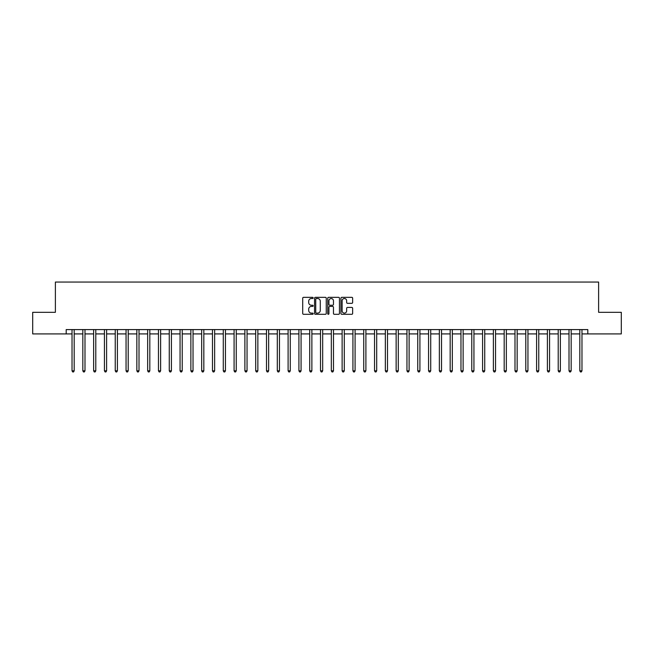 <?xml version="1.0" encoding="UTF-8"?>
<svg xmlns="http://www.w3.org/2000/svg" width="654" height="654" viewBox="0 0 654 654"><rect width="100%" height="100%" fill="white"/><g stroke="black" fill="none" stroke-linecap="round" stroke-linejoin="round"><path stroke-width="0.98" d="M313.168 297.938A0.597 0.597 0 0 0 312.579 297.341L303.562 297.341A0.85 0.85 0 0 0 302.712 298.191L302.712 313.462A0.85 0.85 0 0 0 303.562 314.304L312.579 314.304A0.597 0.597 0 0 0 313.168 313.716A0.597 0.597 0 0 0 312.579 313.119L311.41 313.119A2.714 2.714 0 0 1 308.696 310.405L308.696 309.129A2.714 2.714 0 0 1 311.41 306.415L312.579 306.415A0.597 0.597 0 0 0 313.168 305.827A0.597 0.597 0 0 0 312.579 305.23L311.41 305.23A2.714 2.714 0 0 1 308.696 302.516L308.696 301.241A2.714 2.714 0 0 1 311.41 298.526L312.579 298.526A0.597 0.597 0 0 0 313.168 297.938M351.795 303.325A0.85 0.85 0 0 0 352.645 302.475L352.645 298.191A0.85 0.85 0 0 0 351.795 297.341L341.78 297.341A0.85 0.85 0 0 0 340.938 298.191L340.938 313.462A0.85 0.85 0 0 0 341.78 314.304L351.795 314.304A0.85 0.85 0 0 0 352.645 313.462L352.645 308.287A0.85 0.85 0 0 0 351.795 307.437L347.511 307.437A0.85 0.85 0 0 0 346.661 308.287L346.661 310.854A2.273 2.273 0 0 1 344.388 313.119A2.273 2.273 0 0 1 342.124 310.854L342.124 300.799A2.273 2.273 0 0 1 344.388 298.526A2.273 2.273 0 0 1 346.661 300.799L346.661 302.475A0.85 0.85 0 0 0 347.511 303.325L351.795 303.325M66.193 333.916L32.7 333.916L32.7 312.31L55.386 312.31L55.386 282.054L598.614 282.054L598.614 312.31L621.3 312.31L621.3 333.916L587.807 333.916L587.807 329.591L66.193 329.591L66.193 333.916L72.03 333.916M326.256 298.191A0.85 0.85 0 0 0 325.406 297.341L315.4 297.341A0.85 0.85 0 0 0 314.549 298.191L314.549 313.462A0.85 0.85 0 0 0 315.4 314.304L325.406 314.304A0.85 0.85 0 0 0 326.256 313.462L326.256 298.191M328.594 297.341L338.6 297.341A0.85 0.85 0 0 1 339.451 298.191L339.451 313.462A0.85 0.85 0 0 1 338.6 314.304L334.317 314.304A0.85 0.85 0 0 1 333.466 313.462L333.466 307.266A0.85 0.85 0 0 0 332.624 306.415L329.779 306.415A0.85 0.85 0 0 0 328.929 307.266L328.929 313.716A0.597 0.597 0 0 1 328.333 314.304A0.597 0.597 0 0 1 327.744 313.716L327.744 298.191A0.85 0.85 0 0 1 328.594 297.341M74.188 333.916L82.829 333.916M84.987 333.916L93.636 333.916M95.795 333.916L104.436 333.916M106.602 333.916L115.243 333.916M117.401 333.916L126.05 333.916M128.209 333.916L136.85 333.916M139.008 333.916L147.657 333.916M149.815 333.916L158.456 333.916M160.622 333.916L169.263 333.916M171.422 333.916L180.063 333.916M182.229 333.916L190.87 333.916M193.028 333.916L201.677 333.916M203.835 333.916L212.476 333.916M214.643 333.916L223.284 333.916M225.442 333.916L234.083 333.916M236.249 333.916L244.89 333.916M247.048 333.916L255.698 333.916M257.856 333.916L266.497 333.916M268.655 333.916L277.304 333.916M279.462 333.916L288.103 333.916M290.27 333.916L298.911 333.916M301.069 333.916L309.71 333.916M311.876 333.916L320.517 333.916M322.675 333.916L331.325 333.916M333.483 333.916L342.124 333.916M344.29 333.916L352.931 333.916M355.089 333.916L363.73 333.916M365.897 333.916L374.538 333.916M376.696 333.916L385.345 333.916M387.503 333.916L396.144 333.916M398.302 333.916L406.952 333.916M409.11 333.916L417.751 333.916M419.917 333.916L428.558 333.916M430.716 333.916L439.357 333.916M441.524 333.916L450.165 333.916M452.323 333.916L460.972 333.916M463.13 333.916L471.771 333.916M473.937 333.916L482.578 333.916M484.737 333.916L493.378 333.916M495.544 333.916L504.185 333.916M506.343 333.916L514.992 333.916M517.15 333.916L525.791 333.916M527.95 333.916L536.599 333.916M538.757 333.916L547.398 333.916M549.564 333.916L558.205 333.916M560.364 333.916L569.013 333.916M571.171 333.916L579.812 333.916M581.97 333.916L587.807 333.916M316.332 298.526A0.597 0.597 0 0 0 315.735 299.123L315.735 312.53A0.597 0.597 0 0 0 316.332 313.119L317.558 313.119A2.714 2.714 0 0 0 320.28 310.405L320.28 301.241A2.714 2.714 0 0 0 317.558 298.526L316.332 298.526M333.466 300.84A2.273 2.273 0 0 0 331.202 298.567A2.273 2.273 0 0 0 328.929 300.84L328.929 304.38A0.85 0.85 0 0 0 329.779 305.23L332.624 305.23A0.85 0.85 0 0 0 333.466 304.38L333.466 300.84M74.294 329.591L74.254 329.706A0.867 0.867 0 0 0 74.188 330.025L74.188 370.818L72.03 370.818L72.03 330.025A0.867 0.867 0 0 0 71.965 329.706L71.924 329.591M74.188 370.818L73.542 371.946L72.676 371.946L72.03 370.818M85.102 329.591L85.053 329.706A0.867 0.867 0 0 0 84.987 330.025L84.987 370.818L82.829 370.818L82.829 330.025A0.867 0.867 0 0 0 82.772 329.706L82.723 329.591M84.987 370.818L84.341 371.946L83.475 371.946L82.829 370.818M95.901 329.591L95.86 329.706A0.867 0.867 0 0 0 95.795 330.025L95.795 370.818L93.636 370.818L93.636 330.025A0.867 0.867 0 0 0 93.571 329.706L93.53 329.591M95.795 370.818L95.149 371.946L94.282 371.946L93.636 370.818M106.708 329.591L106.659 329.706A0.867 0.867 0 0 0 106.602 330.025L106.602 370.818L104.436 370.818L104.436 330.025A0.867 0.867 0 0 0 104.378 329.706L104.329 329.591M106.602 370.818L105.948 371.946L105.09 371.946L104.436 370.818M117.507 329.591L117.467 329.706A0.867 0.867 0 0 0 117.401 330.025L117.401 370.818L115.243 370.818L115.243 330.025A0.867 0.867 0 0 0 115.178 329.706L115.137 329.591M117.401 370.818L116.755 371.946L115.889 371.946L115.243 370.818M128.315 329.591L128.266 329.706A0.867 0.867 0 0 0 128.209 330.025L128.209 370.818L126.05 370.818L126.05 330.025A0.867 0.867 0 0 0 125.985 329.706L125.936 329.591M128.209 370.818L127.563 371.946L126.696 371.946L126.05 370.818M139.114 329.591L139.073 329.706A0.867 0.867 0 0 0 139.008 330.025L139.008 370.818L136.85 370.818L136.85 330.025A0.867 0.867 0 0 0 136.784 329.706L136.743 329.591M139.008 370.818L138.362 371.946L137.495 371.946L136.85 370.818M149.921 329.591L149.88 329.706A0.867 0.867 0 0 0 149.815 330.025L149.815 370.818L147.657 370.818L147.657 330.025A0.867 0.867 0 0 0 147.591 329.706L147.551 329.591M149.815 370.818L149.169 371.946L148.303 371.946L147.657 370.818M160.729 329.591L160.68 329.706A0.867 0.867 0 0 0 160.622 330.025L160.622 370.818L158.456 370.818L158.456 330.025A0.867 0.867 0 0 0 158.399 329.706L158.35 329.591M160.622 370.818L159.968 371.946L159.11 371.946L158.456 370.818M171.528 329.591L171.487 329.706A0.867 0.867 0 0 0 171.422 330.025L171.422 370.818L169.263 370.818L169.263 330.025A0.867 0.867 0 0 0 169.198 329.706L169.157 329.591M171.422 370.818L170.776 371.946L169.909 371.946L169.263 370.818M182.335 329.591L182.286 329.706A0.867 0.867 0 0 0 182.229 330.025L182.229 370.818L180.063 370.818L180.063 330.025A0.867 0.867 0 0 0 180.005 329.706L179.956 329.591M182.229 370.818L181.575 371.946L180.717 371.946L180.063 370.818M193.134 329.591L193.094 329.706A0.867 0.867 0 0 0 193.028 330.025L193.028 370.818L190.87 370.818L190.87 330.025A0.867 0.867 0 0 0 190.805 329.706L190.764 329.591M193.028 370.818L192.382 371.946L191.516 371.946L190.87 370.818M203.942 329.591L203.901 329.706A0.867 0.867 0 0 0 203.835 330.025L203.835 370.818L201.677 370.818L201.677 330.025A0.867 0.867 0 0 0 201.612 329.706L201.571 329.591M203.835 370.818L203.19 371.946L202.323 371.946L201.677 370.818M214.749 329.591L214.7 329.706A0.867 0.867 0 0 0 214.643 330.025L214.643 370.818L212.476 370.818L212.476 330.025A0.867 0.867 0 0 0 212.419 329.706L212.37 329.591M214.643 370.818L213.989 371.946L213.122 371.946L212.476 370.818M225.548 329.591L225.507 329.706A0.867 0.867 0 0 0 225.442 330.025L225.442 370.818L223.284 370.818L223.284 330.025A0.867 0.867 0 0 0 223.218 329.706L223.178 329.591M225.442 370.818L224.796 371.946L223.93 371.946L223.284 370.818M236.356 329.591L236.307 329.706A0.867 0.867 0 0 0 236.249 330.025L236.249 370.818L234.083 370.818L234.083 330.025A0.867 0.867 0 0 0 234.026 329.706L233.977 329.591M236.249 370.818L235.595 371.946L234.737 371.946L234.083 370.818M247.155 329.591L247.114 329.706A0.867 0.867 0 0 0 247.048 330.025L247.048 370.818L244.89 370.818L244.89 330.025A0.867 0.867 0 0 0 244.825 329.706L244.784 329.591M247.048 370.818L246.403 371.946L245.536 371.946L244.89 370.818M257.962 329.591L257.913 329.706A0.867 0.867 0 0 0 257.856 330.025L257.856 370.818L255.698 370.818L255.698 330.025A0.867 0.867 0 0 0 255.632 329.706L255.583 329.591M257.856 370.818L257.21 371.946L256.343 371.946L255.698 370.818M268.761 329.591L268.72 329.706A0.867 0.867 0 0 0 268.655 330.025L268.655 370.818L266.497 370.818L266.497 330.025A0.867 0.867 0 0 0 266.431 329.706L266.391 329.591M268.655 370.818L268.009 371.946L267.143 371.946L266.497 370.818M279.569 329.591L279.528 329.706A0.867 0.867 0 0 0 279.462 330.025L279.462 370.818L277.304 370.818L277.304 330.025A0.867 0.867 0 0 0 277.239 329.706L277.198 329.591M279.462 370.818L278.817 371.946L277.95 371.946L277.304 370.818M290.376 329.591L290.327 329.706A0.867 0.867 0 0 0 290.27 330.025L290.27 370.818L288.103 370.818L288.103 330.025A0.867 0.867 0 0 0 288.046 329.706L287.997 329.591M290.27 370.818L289.616 371.946L288.757 371.946L288.103 370.818M301.175 329.591L301.134 329.706A0.867 0.867 0 0 0 301.069 330.025L301.069 370.818L298.911 370.818L298.911 330.025A0.867 0.867 0 0 0 298.845 329.706L298.804 329.591M301.069 370.818L300.423 371.946L299.557 371.946L298.911 370.818M311.983 329.591L311.933 329.706A0.867 0.867 0 0 0 311.876 330.025L311.876 370.818L309.71 370.818L309.71 330.025A0.867 0.867 0 0 0 309.653 329.706L309.604 329.591M311.876 370.818L311.222 371.946L310.364 371.946L309.71 370.818M322.782 329.591L322.741 329.706A0.867 0.867 0 0 0 322.675 330.025L322.675 370.818L320.517 370.818L320.517 330.025A0.867 0.867 0 0 0 320.452 329.706L320.411 329.591M322.675 370.818L322.03 371.946L321.163 371.946L320.517 370.818M333.589 329.591L333.548 329.706A0.867 0.867 0 0 0 333.483 330.025L333.483 370.818L331.325 370.818L331.325 330.025A0.867 0.867 0 0 0 331.259 329.706L331.218 329.591M333.483 370.818L332.837 371.946L331.97 371.946L331.325 370.818M344.396 329.591L344.347 329.706A0.867 0.867 0 0 0 344.29 330.025L344.29 370.818L342.124 370.818L342.124 330.025A0.867 0.867 0 0 0 342.067 329.706L342.017 329.591M344.29 370.818L343.636 371.946L342.778 371.946L342.124 370.818M355.196 329.591L355.155 329.706A0.867 0.867 0 0 0 355.089 330.025L355.089 370.818L352.931 370.818L352.931 330.025A0.867 0.867 0 0 0 352.866 329.706L352.825 329.591M355.089 370.818L354.443 371.946L353.577 371.946L352.931 370.818M366.003 329.591L365.954 329.706A0.867 0.867 0 0 0 365.897 330.025L365.897 370.818L363.73 370.818L363.73 330.025A0.867 0.867 0 0 0 363.673 329.706L363.624 329.591M365.897 370.818L365.243 371.946L364.384 371.946L363.73 370.818M376.802 329.591L376.761 329.706A0.867 0.867 0 0 0 376.696 330.025L376.696 370.818L374.538 370.818L374.538 330.025A0.867 0.867 0 0 0 374.472 329.706L374.431 329.591M376.696 370.818L376.05 371.946L375.183 371.946L374.538 370.818M387.609 329.591L387.569 329.706A0.867 0.867 0 0 0 387.503 330.025L387.503 370.818L385.345 370.818L385.345 330.025A0.867 0.867 0 0 0 385.28 329.706L385.239 329.591M387.503 370.818L386.857 371.946L385.991 371.946L385.345 370.818M398.417 329.591L398.368 329.706A0.867 0.867 0 0 0 398.302 330.025L398.302 370.818L396.144 370.818L396.144 330.025A0.867 0.867 0 0 0 396.087 329.706L396.038 329.591M398.302 370.818L397.657 371.946L396.79 371.946L396.144 370.818M409.216 329.591L409.175 329.706A0.867 0.867 0 0 0 409.11 330.025L409.11 370.818L406.952 370.818L406.952 330.025A0.867 0.867 0 0 0 406.886 329.706L406.845 329.591M409.11 370.818L408.464 371.946L407.597 371.946L406.952 370.818M420.023 329.591L419.974 329.706A0.867 0.867 0 0 0 419.917 330.025L419.917 370.818L417.751 370.818L417.751 330.025A0.867 0.867 0 0 0 417.693 329.706L417.644 329.591M419.917 370.818L419.263 371.946L418.405 371.946L417.751 370.818M430.822 329.591L430.782 329.706A0.867 0.867 0 0 0 430.716 330.025L430.716 370.818L428.558 370.818L428.558 330.025A0.867 0.867 0 0 0 428.493 329.706L428.452 329.591M430.716 370.818L430.07 371.946L429.204 371.946L428.558 370.818M441.63 329.591L441.581 329.706A0.867 0.867 0 0 0 441.524 330.025L441.524 370.818L439.357 370.818L439.357 330.025A0.867 0.867 0 0 0 439.3 329.706L439.251 329.591M441.524 370.818L440.878 371.946L440.011 371.946L439.357 370.818M452.429 329.591L452.388 329.706A0.867 0.867 0 0 0 452.323 330.025L452.323 370.818L450.165 370.818L450.165 330.025A0.867 0.867 0 0 0 450.099 329.706L450.058 329.591M452.323 370.818L451.677 371.946L450.81 371.946L450.165 370.818M463.236 329.591L463.196 329.706A0.867 0.867 0 0 0 463.13 330.025L463.13 370.818L460.972 370.818L460.972 330.025A0.867 0.867 0 0 0 460.906 329.706L460.866 329.591M463.13 370.818L462.484 371.946L461.618 371.946L460.972 370.818M474.044 329.591L473.995 329.706A0.867 0.867 0 0 0 473.937 330.025L473.937 370.818L471.771 370.818L471.771 330.025A0.867 0.867 0 0 0 471.714 329.706L471.665 329.591M473.937 370.818L473.283 371.946L472.425 371.946L471.771 370.818M484.843 329.591L484.802 329.706A0.867 0.867 0 0 0 484.737 330.025L484.737 370.818L482.578 370.818L482.578 330.025A0.867 0.867 0 0 0 482.513 329.706L482.472 329.591M484.737 370.818L484.091 371.946L483.224 371.946L482.578 370.818M495.65 329.591L495.601 329.706A0.867 0.867 0 0 0 495.544 330.025L495.544 370.818L493.378 370.818L493.378 330.025A0.867 0.867 0 0 0 493.32 329.706L493.271 329.591M495.544 370.818L494.89 371.946L494.032 371.946L493.378 370.818M506.449 329.591L506.409 329.706A0.867 0.867 0 0 0 506.343 330.025L506.343 370.818L504.185 370.818L504.185 330.025A0.867 0.867 0 0 0 504.12 329.706L504.079 329.591M506.343 370.818L505.697 371.946L504.831 371.946L504.185 370.818M517.257 329.591L517.216 329.706A0.867 0.867 0 0 0 517.15 330.025L517.15 370.818L514.992 370.818L514.992 330.025A0.867 0.867 0 0 0 514.927 329.706L514.886 329.591M517.15 370.818L516.505 371.946L515.638 371.946L514.992 370.818M528.064 329.591L528.015 329.706A0.867 0.867 0 0 0 527.95 330.025L527.95 370.818L525.791 370.818L525.791 330.025A0.867 0.867 0 0 0 525.734 329.706L525.685 329.591M527.95 370.818L527.304 371.946L526.437 371.946L525.791 370.818M538.863 329.591L538.822 329.706A0.867 0.867 0 0 0 538.757 330.025L538.757 370.818L536.599 370.818L536.599 330.025A0.867 0.867 0 0 0 536.533 329.706L536.493 329.591M538.757 370.818L538.111 371.946L537.245 371.946L536.599 370.818M549.671 329.591L549.622 329.706A0.867 0.867 0 0 0 549.564 330.025L549.564 370.818L547.398 370.818L547.398 330.025A0.867 0.867 0 0 0 547.341 329.706L547.292 329.591M549.564 370.818L548.91 371.946L548.052 371.946L547.398 370.818M560.47 329.591L560.429 329.706A0.867 0.867 0 0 0 560.364 330.025L560.364 370.818L558.205 370.818L558.205 330.025A0.867 0.867 0 0 0 558.14 329.706L558.099 329.591M560.364 370.818L559.718 371.946L558.851 371.946L558.205 370.818M571.277 329.591L571.228 329.706A0.867 0.867 0 0 0 571.171 330.025L571.171 370.818L569.013 370.818L569.013 330.025A0.867 0.867 0 0 0 568.947 329.706L568.898 329.591M571.171 370.818L570.525 371.946L569.659 371.946L569.013 370.818M582.076 329.591L582.035 329.706A0.867 0.867 0 0 0 581.97 330.025L581.97 370.818L579.812 370.818L579.812 330.025A0.867 0.867 0 0 0 579.746 329.706L579.706 329.591M581.97 370.818L581.324 371.946L580.458 371.946L579.812 370.818"/></g></svg>
